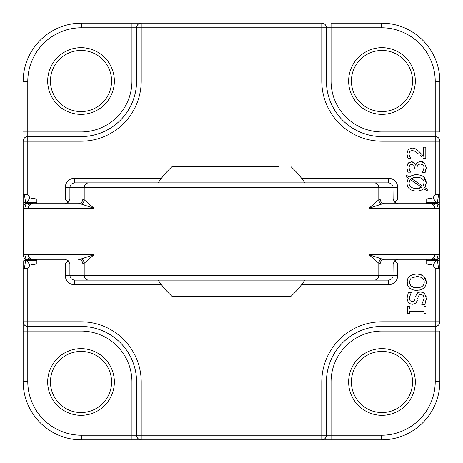 <?xml version="1.0" encoding="UTF-8"?>
<svg xmlns="http://www.w3.org/2000/svg" width="463" height="463" viewBox="0 0 463 463"><rect width="100%" height="100%" fill="white"/><g stroke="black" fill="none" stroke-linecap="round" stroke-linejoin="round"><path stroke-width="0.69" d="M335.212 182.885L389.441 183.001L391.721 184.239L392.983 186.485L393.104 199.09L394.615 202.181L397.705 203.72L426.128 203.72L426.128 202.366C432.326 202.186 435.874 202.429 436.759 203.078L438.316 208.651L439.514 209.56L439.514 253.44L438.316 254.349L436.759 259.922L433.455 257.926A4.63 4.294 -90 0 0 434.716 254.65L368.895 254.65L378.798 263.227L378.798 275.485L69.896 275.485L69.896 263.91L68.385 260.819L65.295 259.28L36.872 259.28L36.872 263.91L65.295 263.91L68.385 260.819M438.316 254.349L434.716 254.65M439.763 209.56L439.213 205.879L438.079 204.027L436.759 203.078C437.367 202.73 437.946 199.86 438.496 194.46L439.85 194.46L439.85 141.215A4.63 4.63 0 0 0 435.22 136.585L435.22 194.46L432.946 197.933L436.759 203.078L439.85 202.007L439.85 194.46L439.85 268.54L439.85 260.993L436.759 259.922C438.328 259.893 439.335 257.735 439.763 253.44L439.85 209.56L439.514 209.56M439.85 260.993L439.85 253.44M301.529 284.745L388.393 284.745A9.312 9.26 0 0 0 397.705 275.485L397.705 263.91L426.128 263.91L432.946 265.067L436.759 259.922C437.367 260.27 437.946 263.14 438.496 268.54L435.22 268.54L435.22 326.415A4.63 4.63 0 0 0 439.85 321.785L439.85 268.54L438.496 268.54M432.946 265.067L435.22 268.54M384.782 259.28L381.79 258.939A4.63 4.578 135.8 0 0 378.798 263.227L380.175 263.91A4.63 4.601 -90 0 1 384.782 259.28L430.758 259.28L436.759 259.922C435.874 260.571 432.326 260.814 426.128 260.634L426.128 259.28L397.705 259.28L394.615 260.819L393.104 263.91L392.983 276.515L391.721 278.761L389.441 279.999L335.212 280.115M426.128 263.91L426.128 260.634M429.965 259.28L426.128 259.28M432.946 197.933L426.128 199.09L397.705 199.09L394.615 202.181M426.128 202.366L426.128 199.09M435.22 194.46L438.496 194.46M439.85 207.453L439.85 202.007M426.128 203.72L436.759 203.078L433.455 205.074A4.63 4.294 -90 0 0 430.422 203.72L384.782 203.72A4.63 4.601 -90 0 1 380.175 199.09L378.798 199.773L368.895 208.35L381.79 204.061L384.782 203.72M381.79 258.939L368.895 254.65L368.895 208.35L434.716 208.35A4.63 4.294 -90 0 0 433.455 205.074M434.716 208.35L438.316 208.651M429.965 203.72L430.422 203.72M27.78 268.54L24.504 268.54C25.054 263.14 25.633 260.27 26.241 259.922L23.15 260.993L23.15 321.785A4.63 4.63 0 0 0 27.78 326.415L81.025 326.415L81.025 321.785L23.15 321.785L23.15 381.512L23.15 321.785A4.63 4.63 0 0 0 27.78 326.415L27.78 268.54L30.054 265.067L26.241 259.922C27.126 260.571 30.674 260.814 36.872 260.634M30.054 265.067L36.872 263.91M24.504 268.54L23.15 268.54L23.15 260.993M23.237 209.56C23.665 205.265 24.672 203.107 26.241 203.078L24.684 208.651L94.105 208.35L84.202 199.773L82.825 199.09A4.63 4.601 90 0 1 78.218 203.72L32.578 203.72A4.63 4.294 90 0 0 29.545 205.074L26.241 203.078L33.035 203.72L78.218 203.72L81.21 204.061L94.105 208.35L94.105 254.65L81.21 258.939A4.63 4.578 -135.8 0 1 84.202 263.227L94.105 254.65L24.684 254.349L26.241 259.922L24.921 258.973L23.787 257.121L23.237 253.44L23.486 209.56L23.15 209.56L23.237 253.44M23.15 141.215L27.78 141.215L27.78 136.585A4.63 4.63 0 0 0 23.15 141.215L23.15 255.547M24.684 254.349L23.486 253.44M36.872 259.28L26.241 259.922L29.545 257.926A4.63 4.294 90 0 0 32.578 259.28L65.295 259.28M28.284 254.65A4.63 4.294 90 0 0 29.545 257.926M33.035 259.28L32.578 259.28M29.545 205.074A4.63 4.294 90 0 0 28.284 208.35M23.486 209.56L24.684 208.651M23.15 202.007L23.15 194.46L24.504 194.46C25.054 199.86 25.633 202.73 26.241 203.078L23.15 202.007L23.15 209.56M65.295 203.72L68.385 202.181L69.896 199.09L69.896 187.515L65.295 187.515L65.295 199.09L36.872 199.09L36.872 202.366C30.674 202.186 27.126 202.429 26.241 203.078L30.054 197.933L27.78 194.46L27.78 141.215L81.025 141.215A60.19 60.19 0 0 0 141.215 81.025L141.215 23.15L81.488 23.15L141.215 23.15A4.63 4.63 0 0 0 136.585 27.78L326.415 27.78A4.63 4.63 0 0 0 321.785 23.15L141.215 23.15M24.504 194.46L27.78 194.46M36.872 199.09L30.054 197.933M36.872 202.366L36.872 203.72M435.22 381.512A53.708 53.708 0 0 1 381.512 435.22L331.045 435.22L331.045 439.85L321.785 439.85A4.63 4.63 0 0 0 326.415 435.22L321.785 435.22L321.785 439.85L381.512 439.85A58.338 58.338 0 0 0 439.85 381.512L439.85 331.045L435.22 331.045L435.22 381.512L439.85 381.512M141.215 439.85L81.488 439.85L141.215 439.85L141.215 435.22L136.585 435.22A4.63 4.63 0 0 0 141.215 439.85L321.785 439.85A4.63 4.63 0 0 0 326.415 435.22L326.415 381.975A55.56 55.56 0 0 1 381.975 326.415L435.22 326.415L435.22 331.045L381.975 331.045L381.975 321.785A60.19 60.19 0 0 0 321.785 381.975L321.785 435.22L141.215 435.22L141.215 381.975A60.19 60.19 0 0 0 81.025 321.785M381.975 136.585L381.975 131.955L439.85 131.955L439.85 81.488A58.338 58.338 0 0 0 381.512 23.15L331.045 23.15L331.045 27.78L381.512 27.78L381.512 23.15A58.338 58.338 0 0 1 439.85 81.488L435.22 81.488L435.22 136.585L381.975 136.585A55.56 55.56 0 0 1 326.415 81.025L326.415 27.78L331.045 27.78L331.045 81.025L326.415 81.025A55.56 55.56 0 0 0 381.975 136.585L381.975 141.215L439.85 141.215M65.295 199.09L68.385 202.181M69.896 263.91L82.825 263.91A4.63 4.601 90 0 0 78.218 259.28L81.21 258.939M32.578 203.72L33.035 203.72M397.705 199.09L397.705 187.515A9.312 9.26 0 0 0 388.393 178.255L388.393 182.885L88.803 182.885A4.63 4.601 90 0 0 84.202 187.515L69.896 187.515L70.364 185.507L71.279 184.239L72.564 183.342L74.607 182.885L74.607 178.255A9.312 9.26 180 0 0 65.295 187.515M321.785 23.15L321.785 81.025A60.19 60.19 0 0 0 381.975 141.215M65.295 263.91L65.295 275.485L69.896 275.485L70.364 277.493L71.279 278.761L72.564 279.658L74.607 280.115L74.607 284.745L161.471 284.745M23.15 331.045L81.025 331.045A50.93 50.93 0 0 1 131.955 381.975L136.585 381.975A55.56 55.56 0 0 0 81.025 326.415A55.56 55.56 0 0 1 136.585 381.975L136.585 435.22L81.488 435.22L81.488 439.85A58.338 58.338 0 0 1 23.15 381.512L27.78 381.512L27.78 326.415M388.393 284.745L388.393 280.115L374.197 280.115A4.63 4.601 -90 0 0 378.798 275.485L397.705 275.485M397.705 263.91L394.615 260.819M439.85 321.785L381.975 321.785M430.422 259.28A4.63 4.294 -90 0 0 433.455 257.926M74.607 280.115L374.197 280.115M88.803 182.885L74.607 182.885M27.78 81.488A53.708 53.708 0 0 1 81.488 27.78L136.585 27.78L136.585 81.025A55.56 55.56 0 0 1 81.025 136.585L27.78 136.585L27.78 81.488L23.15 81.488A58.338 58.338 0 0 1 81.488 23.15A58.338 58.338 0 0 0 23.15 81.488M81.025 141.215L81.025 136.585A55.56 55.56 0 0 0 136.585 81.025L141.215 81.025M407.266 156.106L406.902 153.502L407.712 157.53M415.612 148.889L411.989 147.975L408.273 149.439L406.902 153.502L408.383 149.323M411.989 147.975L412.834 148.015M415.693 148.936L418.859 151.413L423.662 156.303L418.859 151.413L415.693 148.936M420.236 155.585L421.891 157.27M415.143 151.349L412.122 150.498L415.004 151.268L418.726 154.162L416.526 152.298M409.396 155.672L409.124 154.613M408.013 158.242L410.652 158.242L409.633 156.303L410.305 157.582M423.5 165.551L423.952 166.767M409.454 169.701L409.043 167.531L409.616 165.279L411.624 164.307L413.939 165.355L414.732 168.897L416.793 168.897L417.452 165.054L420.138 163.943L423.02 164.967L421.805 164.209M416.931 166.292L416.862 166.709M409.176 166.315L409.113 166.634M409.043 167.531L409.107 168.358M406.908 167.722L407.706 171.426M407.944 163.445L406.942 166.379M407.075 165.47L407.156 165.135M419.403 161.483L420.317 161.425L416.897 162.716L415.693 165.204L414.061 162.791L411.37 161.784L407.949 163.433L409.217 162.293M411.37 161.784L412.539 161.946M414.263 162.976L414.541 163.265M415.693 165.204L416.075 163.971M416.897 162.716L417.487 162.206M423.57 162.334L424.49 163.057L420.317 161.425L422.621 161.853M425.671 171.09L425.057 172.682L426.197 167.623L424.49 163.057L425.098 163.763M426.197 167.623L426.145 168.735M414.68 174.806L416.55 174.707L412.29 175.344L409.338 177.057M413.031 175.112L413.476 175.008M423.674 176.941L426.197 182.902C426.047 177.688 422.829 174.956 416.55 174.707L419.895 175.066M425.769 185.675L424.82 187.567L426.197 182.902L425.838 185.443M418.008 191.016L420.751 190.449L423.801 188.707L422.719 189.517M420.589 190.507L420.022 190.669M407.307 185.622L406.902 182.902C407.064 188.088 410.282 190.814 416.55 191.08L416.359 191.08M409.269 177.121L406.149 174.991L406.149 176.837L408.268 178.261L406.902 182.902L406.954 181.809M407.075 181.021L407.191 180.558M410.658 288.906L409.414 288.003M407.741 285.659L407.156 280.717M407.423 279.542L407.712 278.767M419.588 274.246L423.83 276.197L420.774 274.547L416.7 273.974L412.585 274.565L409.558 276.197L410.635 275.433M413.621 274.281L414.443 274.131M416.7 273.974L418.43 274.067M409.558 276.197L407.712 278.767L407.052 282.17L407.689 285.538L409.558 288.131L412.602 289.774L416.7 290.353L420.792 289.78L423.83 288.142L425.711 285.549L426.348 282.17L425.734 278.848L423.83 276.197L426.348 282.17L426.249 283.611M425.972 284.843L425.711 285.549M423.83 288.142L422.754 288.918M419.756 290.052L418.795 290.22M416.7 290.353L413.905 290.104M415.82 296.146L415.693 296.633M422.823 292.251L424.612 293.49L420.676 291.806L417.771 292.691L416.011 295.481L416.573 294.121M420.676 291.806L421.544 291.875M425.011 304.052L426.29 298.322L424.612 293.49L425.196 294.236M425.908 295.643L426.099 296.314M426.29 298.322L426.22 299.833M426.093 300.811L425.867 301.743M417.724 298.658L418.234 296.656L419.264 294.919L421.07 294.375L419.079 295.087M418.234 296.656L417.823 298.224M416.208 302.565L417.29 300.36M407.11 298.033L408.308 292.529L407.11 298.033C407.376 301.922 409.142 304 412.406 304.26L415.23 303.479M414.316 303.948L413.685 304.133M412.406 304.26L410.722 303.983M348.639 381.975A33.336 33.336 0 0 0 398.643 410.843A33.336 33.336 0 0 0 398.643 353.107A33.336 33.336 0 0 0 348.639 381.975M348.639 81.025A33.336 33.336 0 0 0 398.643 109.893A33.336 33.336 0 0 0 398.643 52.157A33.336 33.336 0 0 0 348.639 81.025M114.361 381.975A33.336 33.336 0 0 0 64.357 353.107A33.336 33.336 0 0 0 64.357 410.843A33.336 33.336 0 0 0 114.361 381.975M114.361 81.025A33.336 33.336 0 0 0 64.357 52.157A33.336 33.336 0 0 0 64.357 109.893A33.336 33.336 0 0 0 114.361 81.025M351.417 81.025A30.558 30.558 0 0 1 397.254 54.559A30.558 30.558 0 0 1 397.254 107.491A30.558 30.558 0 0 1 351.417 81.025M111.583 81.025A30.558 30.558 0 0 1 65.746 107.491A30.558 30.558 0 0 1 65.746 54.559A30.558 30.558 0 0 1 111.583 81.025M111.583 381.975A30.558 30.558 0 0 1 65.746 408.441A30.558 30.558 0 0 1 65.746 355.509A30.558 30.558 0 0 1 111.583 381.975M351.417 381.975A30.558 30.558 0 0 1 397.254 355.509A30.558 30.558 0 0 1 397.254 408.441A30.558 30.558 0 0 1 351.417 381.975M423.801 188.707L427.251 191.051L427.251 189.217L424.82 187.567M410.143 179.522L421.77 187.312L416.55 188.545C411.584 188.377 409.078 186.491 409.032 182.885L410.143 179.522M416.55 177.242C421.486 177.41 423.992 179.291 424.067 182.885L422.927 186.305L411.266 178.504L416.55 177.242M418.755 188.377L419.536 188.221M414.09 177.456L413.494 177.589M408.042 172.167L410.669 172.167L409.633 170.187M424.056 167.774L422.435 172.682L425.057 172.682M409.043 153.681L409.796 151.413L412.122 150.498M423.182 158.63L425.81 158.63L425.81 147.211L423.662 147.211L423.662 156.303M416.7 276.544C421.637 276.7 424.143 278.576 424.218 282.158C424.143 285.74 421.637 287.621 416.7 287.783L411.103 286.267L409.182 282.158L411.103 278.06L416.7 276.544M413.471 287.396L414.321 287.587M414.078 276.787L413.447 276.943M421.07 294.375L423.309 295.417L424.16 298.502L421.758 304.399L424.849 304.399M415.033 299.283L414.02 301.072L412.151 301.697L410.044 300.637L409.24 297.871L411.254 292.529L408.308 292.529M409.333 306.529L407.44 306.529L407.44 313.706L409.333 313.706L409.333 311.344L424.067 311.344L424.067 313.706L425.96 313.706L425.96 306.529L424.067 306.529L424.067 308.885L409.333 308.885L409.333 306.529M278.726 166.68L172.028 166.68A87.97 87.97 0 0 0 158.184 182.885M278.726 296.32L184.274 296.32M158.184 280.115A87.97 87.97 0 0 0 172.028 296.32L290.972 296.32A87.97 87.97 0 0 0 304.816 280.115M82.825 199.09L69.896 199.09M374.197 182.885A4.63 4.601 90 0 1 378.798 187.515L84.202 187.515L84.202 199.773A4.63 4.578 -44.2 0 1 81.21 204.061M82.825 263.91L84.202 263.227L84.202 275.485A4.63 4.601 -90 0 0 88.803 280.115M397.705 187.515L378.798 187.515L378.798 199.773A4.63 4.578 44.2 0 0 381.79 204.061M393.104 199.09L380.175 199.09M380.175 263.91L393.104 263.91M23.15 131.955L81.025 131.955L81.025 136.585M136.585 81.025L131.955 81.025L131.955 23.15M131.955 439.85L131.955 381.975M65.295 275.485A9.312 9.26 180 0 0 74.607 284.745M321.785 381.975L331.045 381.975L331.045 435.22L326.415 435.22M136.585 381.975L141.215 381.975M331.045 381.975A50.93 50.93 0 0 1 381.975 331.045M381.512 435.22L381.512 439.85M326.415 81.025L321.785 81.025M388.393 178.255L301.529 178.255M161.471 178.255L74.607 178.255M381.512 27.78A53.708 53.708 0 0 1 435.22 81.488M381.975 131.955A50.93 50.93 0 0 1 331.045 81.025M81.025 331.045L81.025 326.415M81.488 435.22A53.708 53.708 0 0 1 27.78 381.512M81.488 27.78L81.488 23.15M131.955 81.025A50.93 50.93 0 0 1 81.025 131.955M439.85 255.547L439.85 254.581M430.277 203.72L430.758 203.72M32.723 259.28L32.242 259.28M23.15 207.453L23.15 208.419M32.242 203.72L32.723 203.72M430.758 259.28L430.277 259.28M304.816 182.885A87.97 87.97 0 0 0 290.972 166.68"/></g></svg>
